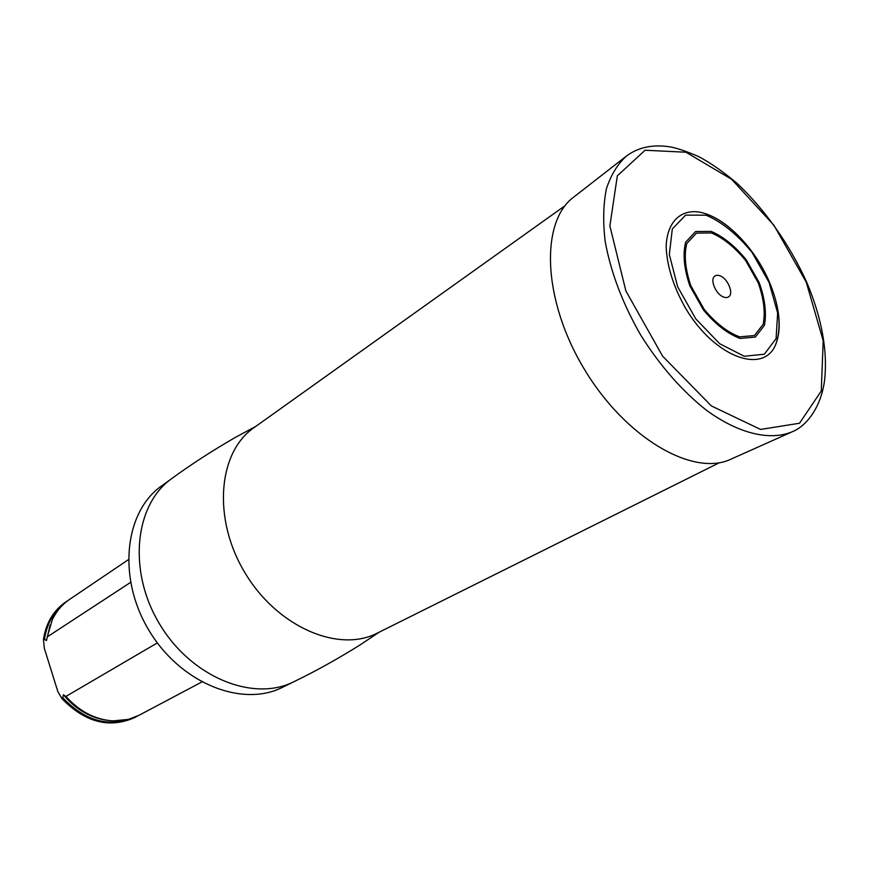 <?xml version="1.0" encoding="UTF-8"?>
<svg xmlns="http://www.w3.org/2000/svg" width="869" height="869" viewBox="0 0 869 869"><rect width="100%" height="100%" fill="white"/><g stroke="black" fill="none" stroke-linecap="round" stroke-linejoin="round"><path stroke-width="1.3" d="M294.048 681.633C253.715 702.369 191.452 677.559 159.635 624.116C127.385 570.922 134.728 504.292 171.975 478.428L161.743 485.804C124.56 511.624 117.076 577.787 149.023 630.481C180.535 683.436 242.462 707.898 282.729 687.205L294.048 681.633C315.262 671.4 337.281 659.158 360.103 644.917L379.199 632.165M67.891 600.577L65.631 602.054C53.444 610.538 46.046 622.975 43.45 639.367L44.362 648.426L57.832 691.55L62.003 698.719C85.271 722.519 109.581 728.765 134.945 717.457L137.313 716.154M157.343 642.908L65.935 696.417L63.404 694.744L62.655 698.339C85.933 722.161 110.265 728.407 135.629 717.088M66.272 601.63C54.084 610.103 46.687 622.552 44.091 638.954L46.448 640.572L47.284 636.858L130.546 582.426M62.655 698.339L62.003 698.719M43.45 639.367L44.091 638.954M47.284 636.858L52.227 619.923C56.311 611.32 62.057 604.509 69.477 599.469L128.297 559.734M201.749 682.013L139.04 715.285L128.395 719.391L112.894 720.901C95.134 719.641 79.481 711.483 65.935 696.417M777.516 308.147C780.069 321.552 779.71 332.946 776.462 342.332C765.882 375.636 715.448 358.691 685.532 308.202C673.399 286.585 666.936 266.099 666.154 246.742C666.871 222.953 679.569 209.82 698.111 211.895C707.92 213.437 718.152 218.477 728.787 227.026M729.21 286.042C723.193 271.334 708.116 271.867 714.34 286.77C720.51 301.717 735.489 300.772 729.21 286.042M625.669 156.659L574.105 196.796C539.975 221.258 542.365 299.772 584.24 369.043C625.734 438.552 693.918 477.537 731.557 458.897L791.203 432.23M565.067 205.703L253.922 427.711C218.032 452.325 212.253 518.804 244.993 572.834C277.309 627.114 338.725 653.238 377.309 633.11L719.445 462.688M44.449 639.606C46.709 624.072 53.378 612.004 64.447 603.368M133.239 717.881C108.234 727.538 84.673 720.738 62.557 697.503M46.448 640.572L50.13 625.072M107.354 720.336C90.43 718.011 75.777 709.473 63.404 694.744M769.076 282.447L752.109 252.521C737.499 234.63 722.193 222.182 706.182 215.197L685.619 215.121L672.313 228.992L669.326 254.552L677.668 286.803L695.765 318.858L719.717 343.744L744.266 356.257L764.329 354.215L776.093 338.617L777.646 313.003L769.076 282.447M759.202 282.631L746.221 259.744C735.033 246.068 723.345 236.618 711.146 231.393L695.591 231.523L685.641 242.201C682.643 254.226 684.055 268.803 689.877 285.923L703.51 310.048C715.415 324.3 727.603 333.761 740.073 338.443L755.335 337.085L764.394 325.408C766.719 313.188 764.992 298.925 759.202 282.631M758.181 282.707L745.58 260.472C734.707 247.198 723.356 238.03 711.526 232.957L696.427 233.109L686.792 243.483C683.881 255.16 685.261 269.292 690.909 285.901L704.129 309.288C715.676 323.116 727.494 332.295 739.584 336.846L754.411 335.553L763.21 324.235C765.47 312.373 763.797 298.534 758.181 282.707M806.247 282.164L773.931 225.267L731.568 179.264L685.934 152.227L645.059 150.239L617.338 175.82L609.875 225.94L625.886 290.974L662.591 356.138L711.363 405.932L760.56 429.427L799.523 423.246L821.281 390.996L823.193 340.713L806.247 282.164M626.56 155.964C617.631 164.013 610.896 174.984 606.377 188.866C603.303 204.248 602.89 221.682 605.139 241.147C610.679 272.04 622.541 303.368 640.725 335.119C660.212 366.077 682.295 391.267 706.975 410.668C739.258 433.946 770.271 440.996 792.246 431.763C805.194 426.744 820.868 408.962 824.605 380.122C827.744 350.674 821.792 318.043 806.725 282.251C789.66 244.602 765.111 209.711 736.836 183.142C722.932 171.53 710.223 162.688 698.709 156.616C685.771 151.032 675.963 147.741 669.271 146.752C652.38 144.308 638.139 147.382 626.56 155.964M171.975 478.428C190.984 464.502 212.134 450.815 235.423 437.357L255.649 426.483M776.462 342.332C781.503 325.636 779.211 305.703 769.597 282.534C754.824 247.22 723.899 215.74 698.111 211.895"/></g></svg>
